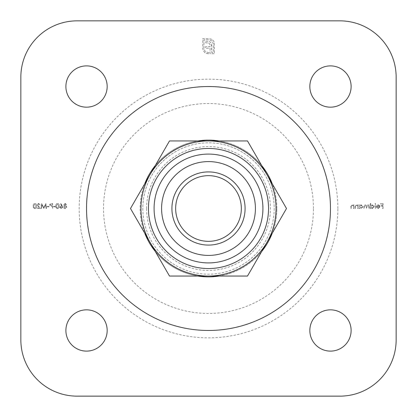 <?xml version="1.0" encoding="UTF-8"?>
<svg xmlns="http://www.w3.org/2000/svg" width="417" height="417" viewBox="0 0 417 417"><rect width="100%" height="100%" fill="white"/><g stroke="black" fill="none" stroke-linecap="round" stroke-linejoin="round"><path stroke-width="0.31" stroke-dasharray="2.08 1.56" d="M175.661 208.5A32.839 32.839 0 0 1 208.5 175.661A32.839 32.839 0 0 1 241.339 208.5A32.839 32.839 0 0 1 208.5 241.339A32.839 32.839 0 0 1 175.661 208.5M378.245 208.119L376.911 207.353L376.515 207.562L378.193 208.563L380.017 206.696L379.6 205.482L378.183 204.81L376.718 205.524L376.322 206.78L379.569 206.78L378.245 208.119L376.911 207.353L376.515 207.562L378.193 208.563L380.017 206.696L379.6 205.482L378.183 204.81L376.718 205.524L376.322 206.78L379.569 206.78L378.245 208.119M370.786 203.407L370.343 203.407L370.343 208.5L370.786 208.5L370.786 207.875L372.266 208.563L374.158 206.676L372.256 204.81L370.786 205.576L370.786 203.407L370.343 203.407L370.343 208.5L370.786 208.5L370.786 207.875L372.266 208.563L374.158 206.676L372.256 204.81L370.786 205.576L370.786 203.407M359.647 204.872L359.204 204.872L359.204 208.5L359.647 208.5L359.647 207.875L361.127 208.563L363.019 206.676L361.117 204.81L359.647 205.545L359.647 204.872L359.204 204.872L359.204 208.5L359.647 208.5L359.647 207.875L361.127 208.563L363.019 206.676L361.117 204.81L359.647 205.545L359.647 204.872M353.981 208.5L353.981 204.872L353.538 204.872L353.538 205.524L352.156 204.81L350.801 206.65L350.801 208.5L351.244 208.5L351.296 205.967L352.235 205.253L353.47 206.217L353.538 208.5L353.981 208.5L353.981 204.872L353.538 204.872L353.538 205.524L352.156 204.81L350.801 206.65L350.801 208.5L351.244 208.5L351.296 205.967L352.235 205.253L353.47 206.217L353.538 208.5L353.981 208.5M62.206 205.675L60.726 203.407L60.382 203.678L61.695 205.685L61.179 205.633L59.709 207.108L61.257 208.625L62.764 207.113L60.726 203.407L60.382 203.678L61.695 205.685L61.179 205.633L59.709 207.108L61.257 208.625L62.764 207.113L62.206 205.675M55.378 206.842L55.378 206.337L53.47 206.337L53.47 206.842L55.378 206.842L55.378 206.337L53.47 206.337L53.47 206.842L55.378 206.842M49.013 206.842L49.013 206.337L47.105 206.337L47.105 206.842L49.013 206.842L49.013 206.337L47.105 206.337L47.105 206.842L49.013 206.842M38.635 203.918L40.23 205.065L38.609 203.407L37.113 204.883L39.36 207.989L37.045 207.989L37.045 208.5L40.423 208.5L37.556 204.924L38.635 203.918L40.23 205.065L38.609 203.407L37.113 204.883L39.36 207.989L37.045 207.989L37.045 208.5L40.423 208.5L37.556 204.924L38.635 203.918M211.893 39.334L209.376 38.672L202.771 38.672L202.771 48.601L203.433 51.103L205.195 52.923L206.457 53.48L208.98 53.689L208.98 52.511L207.885 52.511L205.112 51.374L203.955 48.601L203.955 39.85L209.376 39.85L212.144 41.012L213.301 43.759L213.301 52.511L211.69 52.511L211.69 45.562L211.419 43.655L210.59 42.31L209.225 41.507L205.503 41.236L205.503 42.769L208.63 42.935L209.887 44.238L210.053 46.72L205.503 46.72L205.503 48.226L210.053 48.226L210.032 53.689L214.479 53.689L214.27 42.357L213.713 41.09L211.893 39.334L209.376 38.672L202.771 38.672L202.771 48.601L203.433 51.103L205.195 52.923L207.885 53.689L208.98 53.689L208.98 52.511L207.885 52.511L205.112 51.374L203.955 48.601L203.955 39.85L209.376 39.85L212.144 41.012L213.301 43.759L213.301 52.511L211.69 52.511L211.419 43.655L210.59 42.31L209.225 41.507L205.503 41.236L205.503 42.769L208.63 42.935L209.887 44.238L210.053 45.312L210.053 46.72L205.503 46.72L205.503 48.226L210.053 48.226L210.032 53.689L214.479 53.689L214.27 42.357L213.713 41.09L211.893 39.334M107.169 330.472A20.642 20.642 0 0 0 76.207 312.599A20.642 20.642 0 0 0 76.207 348.346A20.642 20.642 0 0 0 107.169 330.472M107.169 86.528A20.642 20.642 0 0 0 76.207 68.654A20.642 20.642 0 0 0 76.207 104.401A20.642 20.642 0 0 0 107.169 86.528M351.114 86.528A20.642 20.642 0 0 0 320.152 68.654A20.642 20.642 0 0 0 320.152 104.401A20.642 20.642 0 0 0 351.114 86.528M351.114 330.472A20.642 20.642 0 0 0 320.152 312.599A20.642 20.642 0 0 0 320.152 348.346A20.642 20.642 0 0 0 351.114 330.472M339.855 20.85L77.145 20.85A56.295 56.295 0 0 0 20.85 77.145L20.85 339.855A56.295 56.295 0 0 0 77.145 396.15L339.855 396.15A56.295 56.295 0 0 0 396.15 339.855L396.15 77.145A56.295 56.295 0 0 0 339.855 20.85M34.945 208.625C36.19 208.297 36.748 207.426 36.602 206.019C36.748 204.611 36.196 203.741 34.945 203.407C33.678 203.731 33.105 204.601 33.23 206.019C33.105 207.431 33.678 208.302 34.945 208.625C36.19 208.297 36.748 207.426 36.602 206.019C36.748 204.611 36.196 203.741 34.945 203.407C33.678 203.731 33.105 204.601 33.23 206.019C33.105 207.431 33.678 208.302 34.945 208.625M46.084 208.5L46.532 208.5L45.875 203.538L43.764 207.609L41.653 203.538L40.996 208.5L41.439 208.5L41.919 204.929L43.811 208.5L45.609 204.919L46.084 208.5L46.532 208.5L45.875 203.538L43.764 207.609L41.653 203.538L40.996 208.5L41.439 208.5L41.919 204.929L43.811 208.5L45.609 204.919L46.084 208.5M52.641 208.5L52.641 203.538L50.54 203.611L49.587 204.867L50.577 206.128L52.198 206.207L52.198 208.5L52.641 208.5L52.641 203.538L50.54 203.611L49.587 204.867L50.577 206.128L52.198 206.207L52.198 208.5L52.641 208.5M57.541 208.625C58.792 208.297 59.344 207.426 59.198 206.019C59.344 204.611 58.792 203.741 57.541 203.407C56.274 203.731 55.701 204.601 55.826 206.019C55.701 207.431 56.274 208.302 57.541 208.625C58.792 208.297 59.344 207.426 59.198 206.019C59.344 204.611 58.792 203.741 57.541 203.407C56.274 203.731 55.701 204.601 55.826 206.019C55.701 207.431 56.274 208.302 57.541 208.625M63.718 204.695L64.421 205.732L63.462 207.056L63.837 208.083L65.156 208.625L66.835 207.093L65.86 205.732L66.584 204.679L65.125 203.407L63.718 204.695L64.421 205.732L63.462 207.056L63.837 208.083L65.156 208.625L66.835 207.093L65.86 205.732L66.584 204.679L65.125 203.407L63.718 204.695M358.182 208.5L358.182 204.872L357.739 204.872L357.739 205.524L356.358 204.81L355.003 206.65L355.003 208.5L355.446 208.5L355.498 205.967L356.436 205.253L357.671 206.217L357.739 208.5L358.182 208.5L358.182 204.872L357.739 204.872L357.739 205.524L356.358 204.81L355.003 206.65L355.003 208.5L355.446 208.5L355.498 205.967L356.436 205.253L357.671 206.217L357.739 208.5L358.182 208.5M369.321 208.5L369.321 204.872L368.878 204.872L368.878 205.503L367.627 204.81L366.47 205.685L365.141 204.81L363.911 206.535L363.911 208.5L364.359 208.5L364.359 206.535L365.219 205.253L366.392 207.087L366.392 208.5L366.84 208.5L366.84 206.655L367.705 205.253L368.878 206.973L368.878 208.5L369.321 208.5L369.321 204.872L368.878 204.872L368.878 205.503L367.627 204.81L366.47 205.685L365.141 204.81L363.911 206.535L363.911 208.5L364.359 208.5L364.359 206.535L365.219 205.253L366.392 207.087L366.392 208.5L366.84 208.5L366.84 206.655L367.705 205.253L368.878 206.973L368.878 208.5L369.321 208.5M375.498 208.5L375.498 203.407L375.05 203.407L375.05 208.5L375.498 208.5L375.498 203.407L375.05 203.407L375.05 208.5L375.498 208.5M383.072 208.5L383.072 203.538L380.653 203.538L380.653 204.043L382.624 204.043L382.624 205.571L380.653 205.571L380.653 206.081L382.624 206.081L382.624 208.5L383.072 208.5L383.072 203.538L380.653 203.538L380.653 204.043L382.624 204.043L382.624 205.571L380.653 205.571L380.653 206.081L382.624 206.081L382.624 208.5L383.072 208.5M267.005 174.723A67.554 67.554 0 0 1 208.5 276.054A67.554 67.554 0 0 1 149.995 174.723A67.554 67.554 0 0 1 267.005 174.723L247.5 140.946L169.5 140.946L130.495 208.5L169.5 276.054L247.5 276.054L286.505 208.5L267.005 174.723M274.178 208.5A65.677 65.677 0 0 1 208.5 274.178A65.677 65.677 0 0 1 142.822 208.5A65.677 65.677 0 0 1 208.5 142.822A65.677 65.677 0 0 1 274.178 208.5M142.822 208.5A65.677 65.677 0 0 0 241.339 265.379A65.677 65.677 0 0 0 241.339 151.621A65.677 65.677 0 0 0 142.822 208.5M171.908 208.5A36.592 36.592 0 0 0 226.796 240.187A36.592 36.592 0 0 0 226.796 176.813A36.592 36.592 0 0 0 171.908 208.5M146.576 208.5A61.924 61.924 0 0 1 239.462 154.874A61.924 61.924 0 0 1 239.462 262.126A61.924 61.924 0 0 1 146.576 208.5M33.673 206.019L34.929 203.918L36.159 206.019L34.929 208.119L33.86 207.265L33.673 206.019L34.929 203.918L36.159 206.019L34.929 208.119L33.86 207.265L33.673 206.019M50.035 204.867L51.291 204.043L52.198 204.043L52.198 205.701L51.327 205.711L50.035 204.867L51.291 204.043L52.198 204.043L52.198 205.701L51.327 205.711L50.035 204.867M56.269 206.019L57.525 203.918L58.755 206.019L57.525 208.119L56.457 207.265L56.269 206.019L57.525 203.918L58.755 206.019L57.525 208.119L56.457 207.265L56.269 206.019M61.236 208.119L60.152 207.134L61.273 206.144L62.315 207.134L61.236 208.119L60.152 207.134L61.273 206.144L62.315 207.134L61.236 208.119M65.151 208.119L63.91 207.061L65.125 206.019L66.392 207.108L65.151 208.119L63.91 207.061L65.125 206.019L66.392 207.108L65.151 208.119M65.135 205.508L64.166 204.679L65.151 203.918L66.136 204.69L65.135 205.508L64.166 204.679L65.151 203.918L66.136 204.69L65.135 205.508M361.112 208.119L359.647 206.691L361.112 205.253L362.576 206.681L361.112 208.119L359.647 206.691L361.112 205.253L362.576 206.681L361.112 208.119M372.251 208.119L370.786 206.691L372.251 205.253L373.715 206.681L372.251 208.119L370.786 206.691L372.251 205.253L373.715 206.681L372.251 208.119M379.522 206.337L376.77 206.337L378.156 205.253L379.089 205.591L379.522 206.337L376.77 206.337L378.156 205.253L379.089 205.591L379.522 206.337M255.412 208.5A46.913 46.913 0 0 0 185.044 167.874A46.913 46.913 0 0 0 185.044 249.126A46.913 46.913 0 0 0 255.412 208.5M268.548 208.5A60.048 60.048 0 0 0 178.476 156.495A60.048 60.048 0 0 0 178.476 260.505A60.048 60.048 0 0 0 268.548 208.5M262.918 208.5A54.419 54.419 0 0 0 181.291 161.374A54.419 54.419 0 0 0 181.291 255.626A54.419 54.419 0 0 0 262.918 208.5M337.848 208.5A129.348 129.348 0 0 0 143.829 96.483A129.348 129.348 0 0 0 143.829 320.517A129.348 129.348 0 0 0 337.848 208.5M272.265 233.16A68.367 68.367 0 0 0 272.265 183.84M261.74 165.606A68.367 68.367 0 0 0 219.024 140.946M197.976 140.946A68.367 68.367 0 0 0 155.26 165.606M144.735 183.84A68.367 68.367 0 0 0 144.735 233.16M155.26 251.394A68.367 68.367 0 0 0 197.976 276.054M219.024 276.054A68.367 68.367 0 0 0 261.74 251.394M313.459 208.5A104.959 104.959 0 0 0 156.021 117.604A104.959 104.959 0 0 0 156.021 299.396A104.959 104.959 0 0 0 313.459 208.5M276.867 208.5A68.367 68.367 0 0 0 174.316 149.291A68.367 68.367 0 0 0 174.316 267.709A68.367 68.367 0 0 0 276.867 208.5"/><path stroke-width="0.63" d="M255.412 208.5A46.913 46.913 0 0 0 185.044 167.874A46.913 46.913 0 0 0 185.044 249.126A46.913 46.913 0 0 0 255.412 208.5M262.918 208.5A54.419 54.419 0 0 0 181.291 161.374A54.419 54.419 0 0 0 181.291 255.626A54.419 54.419 0 0 0 262.918 208.5M241.339 208.5A32.839 32.839 0 0 0 192.081 180.061A32.839 32.839 0 0 0 192.081 236.939A32.839 32.839 0 0 0 241.339 208.5M330.472 208.5A121.972 121.972 0 0 0 147.514 102.869A121.972 121.972 0 0 0 147.514 314.131A121.972 121.972 0 0 0 330.472 208.5M107.169 330.472A20.642 20.642 0 0 0 76.207 312.599A20.642 20.642 0 0 0 76.207 348.346A20.642 20.642 0 0 0 107.169 330.472M107.169 86.528A20.642 20.642 0 0 0 76.207 68.654A20.642 20.642 0 0 0 76.207 104.401A20.642 20.642 0 0 0 107.169 86.528M351.114 86.528A20.642 20.642 0 0 0 320.152 68.654A20.642 20.642 0 0 0 320.152 104.401A20.642 20.642 0 0 0 351.114 86.528M351.114 330.472A20.642 20.642 0 0 0 320.152 312.599A20.642 20.642 0 0 0 320.152 348.346A20.642 20.642 0 0 0 351.114 330.472M396.15 339.855L396.15 77.145A56.295 56.295 0 0 0 339.855 20.85L77.145 20.85A56.295 56.295 0 0 0 20.85 77.145L20.85 339.855A56.295 56.295 0 0 0 77.145 396.15L339.855 396.15A56.295 56.295 0 0 0 396.15 339.855M268.548 208.5A60.048 60.048 0 0 0 178.476 156.495A60.048 60.048 0 0 0 178.476 260.505A60.048 60.048 0 0 0 268.548 208.5M267.005 242.277A67.554 67.554 0 0 1 149.995 242.277A67.554 67.554 0 0 1 208.5 140.946A67.554 67.554 0 0 1 267.005 242.277L247.5 276.054L169.5 276.054L130.495 208.5L169.5 140.946L247.5 140.946L286.505 208.5L267.005 242.277M245.092 208.5A36.592 36.592 0 0 1 190.204 240.187A36.592 36.592 0 0 1 190.204 176.813A36.592 36.592 0 0 1 245.092 208.5M272.265 183.84A68.367 68.367 0 0 0 261.74 165.606M219.024 140.946A68.367 68.367 0 0 0 197.976 140.946M155.26 165.606A68.367 68.367 0 0 0 144.735 183.84M144.735 233.16A68.367 68.367 0 0 0 155.26 251.394M197.976 276.054A68.367 68.367 0 0 0 219.024 276.054M261.74 251.394A68.367 68.367 0 0 0 272.265 233.16"/></g></svg>
